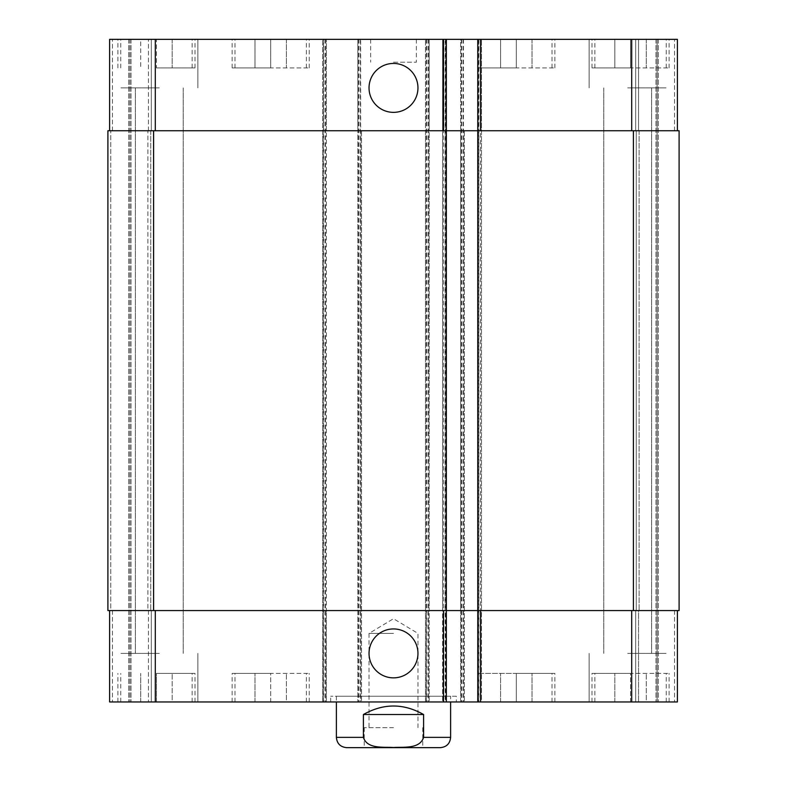 <?xml version="1.0" encoding="UTF-8"?>
<svg xmlns="http://www.w3.org/2000/svg" width="787" height="787" viewBox="0 0 787 787"><rect width="100%" height="100%" fill="white"/><g stroke="black" fill="none" stroke-linecap="round" stroke-linejoin="round"><path stroke-width="0.59" stroke-dasharray="3.94 2.95" d="M393.5 633.407L369.034 633.407L393.5 633.407M393.5 727.66L364.224 727.66L393.5 727.66M393.5 747.65L422.776 747.65L393.5 747.65M363.407 714.517L363.407 737.37C367.155 749.273 383.466 746.794 393.5 747.502C403.534 746.794 419.845 749.273 423.593 737.37L423.593 714.517L363.407 714.517C383.466 703.184 403.534 703.184 423.593 714.517M346.664 747.65L440.336 747.65M456.332 696.239L330.668 696.239L456.332 696.239L456.332 701.955L330.668 701.955L456.332 701.955M450.617 696.239L336.383 696.239L450.617 696.239L450.617 701.955M369.034 87.898A24.466 24.466 0 0 0 405.728 109.088A24.466 24.466 0 0 0 405.728 66.718A24.466 24.466 0 0 0 369.034 87.898M369.034 653.397A24.466 24.466 0 0 0 405.728 674.587A24.466 24.466 0 0 0 405.728 632.217A24.466 24.466 0 0 0 369.034 653.397M630.554 67.908L591.991 67.908L669.107 67.908L630.554 67.908L630.554 39.35L614.844 39.35L614.844 67.908L614.844 39.35L630.554 39.35L630.554 67.908M646.265 39.35L646.265 67.908L646.265 39.35L630.554 39.35L646.265 39.35M516.311 67.908L477.758 67.908L554.865 67.908L516.311 67.908L516.311 39.35L500.601 39.35L500.601 67.908L500.601 39.35L516.311 39.35L516.311 67.908M532.022 39.35L532.022 67.908L532.022 39.35L516.311 39.35L532.022 39.35M156.446 67.908L195.009 67.908L156.446 67.908L156.446 39.35L140.735 39.35L140.735 67.908L140.735 39.35L156.446 39.35L156.446 67.908M172.156 39.35L172.156 67.908L172.156 39.35L156.446 39.35L172.156 39.35M270.689 67.908L232.135 67.908L309.242 67.908L270.689 67.908L270.689 39.35L254.978 39.35L254.978 67.908L254.978 39.35L270.689 39.35L270.689 67.908M286.399 39.35L286.399 67.908L286.399 39.35L270.689 39.35L286.399 39.35M516.311 39.35L477.758 39.35L516.311 39.35M630.554 39.35L591.991 39.35L630.554 39.35M270.689 39.35L232.135 39.35L270.689 39.35M156.446 39.35L195.009 39.35L156.446 39.35M627.692 87.898L666.255 87.898L627.692 87.898M627.692 39.35L666.255 39.35L627.692 39.35M159.308 39.35L120.745 39.35L159.308 39.35M159.308 87.898L120.745 87.898L159.308 87.898M445.196 39.35L442.628 39.35L445.196 39.35L445.196 701.955L446.337 701.955L442.628 701.955L445.196 701.955M478.614 39.35L481.467 39.35L478.614 39.35L478.614 130.74L442.628 130.74L442.628 39.35L442.628 701.955L442.628 610.564L481.467 610.564L481.467 701.955L477.758 701.955L516.311 701.955L516.311 673.397L477.758 673.397L554.865 673.397L516.311 673.397L516.311 701.955L500.601 701.955L532.022 701.955L480.611 701.955L554.865 701.955L477.758 701.955L481.467 701.955L481.467 39.35L481.467 130.74L477.758 130.74L677.391 130.74L677.391 39.35L460.621 39.35L460.621 701.955L677.391 701.955L635.689 701.955L677.391 701.955L635.689 701.955L677.391 701.955L677.391 610.564L460.621 610.564L460.621 701.955L109.609 701.955L151.311 701.955L109.609 701.955L151.311 701.955L109.609 701.955L109.609 610.564L155.305 610.564L109.609 610.564M657.115 39.35L638.552 39.35L657.115 39.35L657.115 701.955L657.115 39.35M635.689 39.35L655.974 39.35L635.689 39.35L635.689 130.74L635.689 39.35L635.689 130.74L638.552 130.74L635.689 130.74L635.689 39.35M109.609 130.74L155.305 130.74L109.609 130.74L109.609 39.35L464.33 39.35L460.621 39.35L460.621 130.74L631.695 130.74L631.695 39.35M393.5 39.35L370.647 39.35L393.5 39.35M630.554 673.397L591.991 673.397L669.107 673.397L630.554 673.397L630.554 701.955L614.844 701.955L630.554 701.955L630.554 673.397M614.844 701.955L614.844 673.397L614.844 701.955M646.265 701.955L630.554 701.955L646.265 701.955L646.265 673.397L646.265 701.955M500.601 701.955L500.601 673.397L500.601 701.955M532.022 701.955L532.022 673.397L532.022 701.955M156.446 673.397L195.009 673.397L156.446 673.397L156.446 701.955L140.735 701.955L156.446 701.955L156.446 673.397M140.735 701.955L140.735 673.397L140.735 701.955M172.156 701.955L156.446 701.955L172.156 701.955L172.156 673.397L172.156 701.955M270.689 673.397L232.135 673.397L309.242 673.397L270.689 673.397L270.689 701.955L254.978 701.955L270.689 701.955L270.689 673.397M254.978 701.955L254.978 673.397L254.978 701.955M286.399 701.955L270.689 701.955L286.399 701.955L286.399 673.397L286.399 701.955M630.554 701.955L591.991 701.955L630.554 701.955M270.689 701.955L232.135 701.955L270.689 701.955M156.446 701.955L195.009 701.955L156.446 701.955M627.692 701.955L666.255 701.955L627.692 701.955M159.308 701.955L120.745 701.955L159.308 701.955M627.692 653.397L666.255 653.397L627.692 653.397M159.308 653.397L120.745 653.397L159.308 653.397M393.5 62.203L416.353 62.203L393.5 62.203M151.311 610.564L151.311 701.955L151.311 610.564L148.448 610.564L151.311 610.564L151.311 701.955L151.311 610.564L148.448 610.564L151.311 610.564L151.311 701.955M445.481 39.35L445.481 610.564L442.628 610.564L442.628 130.74L446.337 130.74L155.305 130.74L326.379 130.74L326.379 610.564L155.305 610.564L446.337 610.564L445.481 610.564L445.481 701.955M323.526 701.955L323.526 610.564L107.898 610.564L107.898 130.74L323.526 130.74L323.526 610.564L326.379 610.564L326.379 701.955L326.379 39.35L326.379 130.74L323.526 130.74L323.526 39.35M325.523 39.35L325.523 610.564L322.67 610.564L322.67 701.955L322.67 39.35L322.67 130.74L361.508 130.74L361.508 701.955L361.508 610.564L322.67 610.564L322.67 130.74L361.508 130.74L361.508 610.564L325.523 610.564L325.523 701.955M426.347 39.35L426.347 610.564L429.2 610.564L429.2 130.74L357.8 130.74L357.8 701.955L357.8 39.35L357.8 130.74L429.2 130.74L429.2 39.35L429.2 701.955L429.2 610.564L357.8 610.564L360.653 610.564L360.653 701.955M428.344 39.35L428.344 610.564L425.492 610.564L425.492 701.955L425.492 39.35L425.492 130.74L464.33 130.74L464.33 701.955L464.33 610.564L425.492 610.564L425.492 130.74L464.33 130.74L464.33 610.564L428.344 610.564L428.344 701.955M677.391 610.564L677.391 701.955L677.391 610.564L674.538 610.564L677.391 610.564L677.391 701.955L677.391 610.564L631.695 610.564L631.695 701.955M635.689 610.564L635.689 701.955L635.689 610.564L638.552 610.564L635.689 610.564L635.689 701.955L635.689 610.564L638.552 610.564L635.689 610.564M478.614 701.955L478.614 610.564L481.467 610.564L481.467 130.74L478.614 130.74L478.614 610.564L477.758 610.564L631.695 610.564M110.751 610.564L107.898 610.564L110.751 610.564L107.898 610.564L110.751 610.564L110.751 130.74L112.462 130.74L110.751 130.74L112.462 130.74L110.751 130.74L110.751 610.564M147.877 610.564L150.74 610.564L147.877 610.564L150.74 610.564L147.877 610.564L147.877 130.74L151.311 130.74L151.311 39.35L151.311 130.74L148.448 130.74L151.311 130.74L151.311 39.35L151.311 130.74L147.877 130.74L150.74 130.74L147.877 130.74L148.448 130.74L147.877 130.74L147.877 610.564M679.102 610.564L460.621 610.564L460.621 130.74L679.102 130.74L674.538 130.74L677.391 130.74L677.391 39.35L677.391 130.74L674.538 130.74L677.391 130.74L677.391 39.35L677.391 130.74L674.538 130.74L679.102 130.74L674.538 130.74L679.102 130.74L679.102 610.564M638.552 610.564L636.26 610.564L639.123 610.564L636.26 610.564L639.123 610.564L638.552 610.564L638.552 701.955L638.552 610.564M426.347 701.955L426.347 610.564L360.653 610.564L360.653 39.35M638.552 130.74L635.689 130.74L639.123 130.74L636.26 130.74L639.123 130.74L638.552 130.74L638.552 39.35L638.552 130.74M677.391 130.74L631.695 130.74M636.26 130.74L639.123 130.74L636.26 130.74L636.26 610.564L636.26 130.74M477.758 67.908L477.758 673.397M107.898 130.74L107.898 610.564L107.898 130.74M129.885 39.35L129.885 701.955L129.885 39.35M150.74 130.74L150.74 610.564L150.74 130.74M446.337 39.35L446.337 701.955M336.383 737.37L363.407 737.37M423.593 737.37L450.617 737.37M112.462 610.564L112.462 701.955L112.462 610.564M148.448 610.564L148.448 701.955L148.448 610.564M155.305 610.564L155.305 701.955M358.656 39.35L358.656 701.955M461.477 39.35L461.477 701.955M463.474 39.35L463.474 701.955M674.538 610.564L674.538 701.955L674.538 610.564M112.462 130.74L112.462 39.35L112.462 130.74M148.448 130.74L148.448 39.35L148.448 130.74M151.311 130.74L151.311 39.35M155.305 130.74L155.305 39.35M674.538 130.74L674.538 39.35L674.538 130.74M478.899 39.35L478.899 701.955M480.326 701.955L480.326 39.35M658.257 39.35L658.257 701.955L658.257 39.35M655.974 39.35L655.974 701.955L655.974 39.35M639.123 130.74L639.123 610.564L639.123 130.74M633.407 130.74L633.407 610.564M461.762 39.35L461.762 701.955M463.189 39.35L463.189 701.955M426.633 39.35L426.633 701.955M428.059 39.35L428.059 701.955M358.941 39.35L358.941 701.955M360.367 39.35L360.367 701.955M323.811 39.35L323.811 701.955M325.238 39.35L325.238 701.955M153.593 130.74L153.593 610.564M128.743 39.35L128.743 701.955L128.743 39.35M131.026 39.35L131.026 701.955L131.026 39.35M443.77 39.35L443.77 701.955M417.966 727.66L417.966 633.407L393.5 618.71L369.034 633.407L369.034 727.66M364.224 727.66L364.224 747.65M422.776 727.66L422.776 747.65M330.668 701.955L330.668 696.239M336.383 696.239L336.383 701.955M552.012 67.908L552.012 39.35M480.611 67.908L480.611 39.35M554.865 67.908L554.865 39.35M666.255 67.908L666.255 39.35M594.854 67.908L594.854 39.35M669.107 67.908L669.107 39.35M591.991 67.908L591.991 39.35M306.389 67.908L306.389 39.35M234.988 67.908L234.988 39.35M309.242 67.908L309.242 39.35M232.135 67.908L232.135 39.35M192.146 67.908L192.146 39.35M120.745 67.908L120.745 39.35M195.009 67.908L195.009 39.35M117.893 67.908L117.893 39.35M589.138 39.35L589.138 87.898L589.138 39.35M197.862 39.35L197.862 87.898L197.862 39.35M552.012 701.955L552.012 673.397M480.611 701.955L480.611 673.397M554.865 701.955L554.865 673.397M666.255 701.955L666.255 673.397M594.854 701.955L594.854 673.397M669.107 701.955L669.107 673.397M591.991 701.955L591.991 673.397M306.389 701.955L306.389 673.397M234.988 701.955L234.988 673.397M309.242 701.955L309.242 673.397M232.135 701.955L232.135 673.397M192.146 701.955L192.146 673.397M120.745 701.955L120.745 673.397M195.009 701.955L195.009 673.397M117.893 701.955L117.893 673.397M589.138 653.397L589.138 701.955L589.138 653.397M603.777 87.898L603.777 653.397L603.777 87.898M651.616 87.898L651.616 653.397L651.616 87.898M197.862 653.397L197.862 701.955L197.862 653.397M135.384 87.898L135.384 653.397L135.384 87.898M183.223 87.898L183.223 653.397L183.223 87.898M370.647 39.35L370.647 62.203M416.353 39.35L416.353 62.203"/><path stroke-width="1.18" d="M423.593 714.517L423.593 737.37C419.845 749.273 403.534 746.794 393.5 747.502C383.466 746.794 367.155 749.273 363.407 737.37L363.407 714.517L423.593 714.517C403.534 703.184 383.466 703.184 363.407 714.517M450.617 701.955L450.617 737.37C450.016 743.617 446.583 747.04 440.336 747.65L346.664 747.65C340.417 747.04 336.984 743.617 336.383 737.37L363.407 737.37M369.034 87.898A24.466 24.466 0 0 1 405.728 66.718A24.466 24.466 0 0 1 405.728 109.088A24.466 24.466 0 0 1 369.034 87.898M369.034 653.397A24.466 24.466 0 0 1 405.728 632.217A24.466 24.466 0 0 1 405.728 674.587A24.466 24.466 0 0 1 369.034 653.397M677.391 130.74L677.391 39.35L109.609 39.35L109.609 130.74M677.391 610.564L677.391 701.955L109.609 701.955L109.609 610.564M477.758 39.35L477.758 610.564L679.102 610.564L679.102 130.74L107.898 130.74L107.898 610.564L477.758 610.564L477.758 701.955M446.337 39.35L446.337 701.955M450.617 737.37L423.593 737.37M155.305 610.564L155.305 701.955M631.695 610.564L631.695 701.955M480.611 610.564L480.611 701.955M443.484 610.564L443.484 701.955M155.305 130.74L155.305 39.35M631.695 130.74L631.695 39.35M480.611 130.74L480.611 39.35M443.484 130.74L443.484 39.35M633.407 130.74L633.407 610.564M153.593 130.74L153.593 610.564M336.383 701.955L336.383 737.37"/></g></svg>
